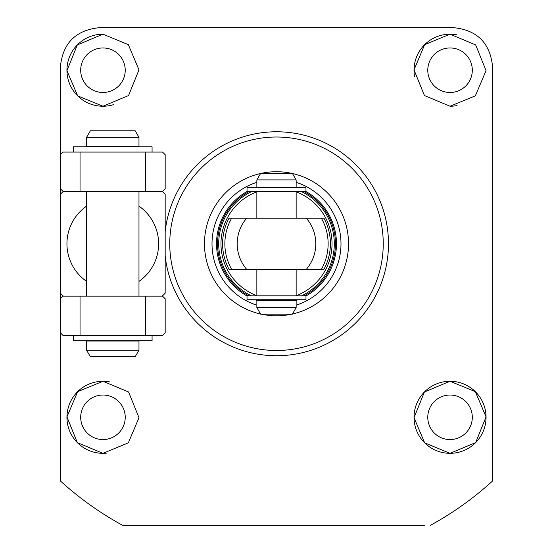 <?xml version="1.0" encoding="UTF-8"?>
<svg xmlns="http://www.w3.org/2000/svg" width="553" height="553" viewBox="0 0 553 553"><rect width="100%" height="100%" fill="white"/><g stroke="black" fill="none" stroke-linecap="round" stroke-linejoin="round"><path stroke-width="0.83" d="M138.976 206.138A45.844 45.844 0 0 1 138.976 281.373M86.586 281.373A45.844 45.844 0 0 1 86.586 206.138M63.339 191.366A72.035 72.035 0 0 0 60.395 194.317L60.395 293.201A72.035 72.035 0 0 0 63.339 296.145M162.223 191.366A72.035 72.035 0 0 1 165.174 194.317L165.174 293.201A72.035 72.035 0 0 1 162.223 296.145M450.038 395.029A22.265 22.265 0 0 0 427.773 417.294A22.265 22.265 0 0 0 450.038 439.559A22.265 22.265 0 0 0 472.303 417.294A22.265 22.265 0 0 0 450.038 395.029M102.962 395.029A22.265 22.265 0 0 0 80.697 417.294A22.265 22.265 0 0 0 102.962 439.559A22.265 22.265 0 0 0 125.227 417.294A22.265 22.265 0 0 0 102.962 395.029M102.962 47.952A22.265 22.265 0 0 0 80.697 70.217A22.265 22.265 0 0 0 102.962 92.482A22.265 22.265 0 0 0 125.227 70.217A22.265 22.265 0 0 0 102.962 47.952M450.038 47.952A22.265 22.265 0 0 0 427.773 70.217A22.265 22.265 0 0 0 450.038 92.482A22.265 22.265 0 0 0 472.303 70.217A22.265 22.265 0 0 0 450.038 47.952M450.038 381.28L424.428 391.973L414.024 417.688L424.669 442.863L450.038 453.315L475.663 442.614L486.052 416.886L475.324 391.642L450.038 381.28A36.021 36.021 0 0 0 414.024 417.294A36.021 36.021 0 0 0 450.038 453.315A36.021 36.021 0 0 0 486.059 417.294A36.021 36.021 0 0 0 450.038 381.28M110.006 381.978A36.021 36.021 0 0 0 102.962 381.28L77.655 391.662L66.948 416.907L77.344 442.621L102.962 453.315L128.351 442.842L138.976 417.667L128.579 391.98L102.962 381.28A36.021 36.021 0 0 0 66.941 417.294A36.021 36.021 0 0 0 106.515 453.142M102.962 34.196L77.323 44.917L66.948 70.666L77.676 95.869L102.962 106.231L128.559 95.551L138.976 69.865L128.331 44.655L102.962 34.196A36.021 36.021 0 0 0 66.941 70.217A36.021 36.021 0 0 0 113.413 104.683M457.11 34.901A36.021 36.021 0 0 0 450.038 34.196L424.635 44.682L414.024 69.878L424.434 95.545L450.038 106.231L475.331 95.863L486.052 70.653L475.67 44.911L450.038 34.196A36.021 36.021 0 0 0 414.646 76.888M165.174 255.852A111.983 111.983 0 0 0 282.555 355.572A111.983 111.983 0 0 0 388.483 243.755A111.983 111.983 0 0 0 282.555 131.939A111.983 111.983 0 0 0 165.174 231.666M424.822 525.35L122.642 525.35A320.885 320.885 0 0 1 60.395 480.958L60.395 332.816L63.014 335.436L162.554 335.436L165.174 332.816L165.174 298.765L162.554 296.145L145.529 296.145L145.529 335.436M145.529 296.145L63.014 296.145L60.395 298.765L60.395 293.201M430.358 525.35A320.885 320.885 0 0 0 492.605 480.958L492.605 477.405M60.395 231.113L60.395 188.746L63.014 191.366L162.554 191.366L165.174 188.746L165.174 154.695L162.554 152.075L63.014 152.075L60.395 154.695L60.395 66.941C62.703 43.106 75.802 30.014 99.685 27.65L453.315 27.65C477.149 29.959 490.248 43.058 492.605 66.941L492.605 480.958M122.642 525.35L128.178 525.35M60.395 243.755L60.395 231.154M450.038 106.231A36.021 36.021 0 0 0 457.02 105.554M276.5 137.013A106.743 106.743 0 0 1 383.243 243.755A106.743 106.743 0 0 1 276.5 350.498A106.743 106.743 0 0 1 169.757 243.755A106.743 106.743 0 0 1 276.5 137.013M261.23 173.359A72.035 72.035 0 0 1 291.77 173.359M292.454 173.511A72.035 72.035 0 0 1 292.454 314M291.77 314.152A72.035 72.035 0 0 1 261.23 314.152M256.855 305.194A64.507 64.507 0 0 1 256.855 182.317M296.145 187.101A59.966 59.966 0 0 1 297.97 187.764M305.968 191.532A59.966 59.966 0 0 1 305.968 295.986M297.97 299.747A59.966 59.966 0 0 1 296.145 300.417L256.855 300.403A59.966 59.966 0 0 1 255.03 299.747M247.032 295.986A59.966 59.966 0 0 1 247.032 191.532M255.03 187.764A59.966 59.966 0 0 1 256.855 187.101M296.145 182.317A64.507 64.507 0 0 1 296.145 305.194M260.546 314A72.035 72.035 0 0 1 260.546 173.511M306.362 269.297A39.291 39.291 0 0 0 306.362 218.214L246.638 218.214A39.291 39.291 0 0 0 246.638 269.297L323.968 269.297A53.904 53.904 0 0 0 323.968 218.214L295.184 218.214M246.638 218.214L229.032 218.214A53.904 53.904 0 0 0 229.032 269.297L295.184 269.297M260.221 187.108A58.936 58.936 0 0 0 258.099 187.764M248.871 191.697A58.936 58.936 0 0 0 248.871 295.82M258.099 299.747A58.936 58.936 0 0 0 260.221 300.403M323.968 218.214L306.362 218.214M229.032 269.297L246.638 269.297M296.145 191.697L296.145 218.214L229.032 218.214M296.145 295.82L296.145 269.297L323.968 269.297M292.779 300.403A58.936 58.936 0 0 0 294.901 299.747M304.129 295.82A58.936 58.936 0 0 0 304.129 191.697M294.901 187.764A58.936 58.936 0 0 0 292.779 187.108M260.636 173.359L292.364 173.359L296.145 179.905L256.855 179.905L260.636 173.359M256.855 179.905L256.855 187.108L296.145 187.108L296.145 179.905M296.145 307.606L292.364 314.152L260.636 314.152L256.855 307.606L296.145 307.606L296.145 300.403M86.586 350.173L90.367 356.72L135.195 356.72L138.976 350.173L138.976 341.007L86.586 341.007L86.586 350.173L138.976 350.173M86.586 146.51L138.976 146.51L138.976 137.338L86.586 137.338L86.586 146.51M86.586 137.338L90.367 130.791L135.195 130.791L138.976 137.338M145.529 152.075L145.529 191.366M60.395 154.695L60.395 188.746M80.04 152.075L80.04 191.366M60.395 298.765L60.395 332.816M80.04 296.145L80.04 335.436M305.968 191.697L247.032 191.697L247.032 187.764L305.968 187.764L305.968 191.697M305.968 299.747L247.032 299.747L247.032 295.82L305.968 295.82L305.968 299.747M73.494 335.436L73.494 340.676L152.075 340.676L152.075 335.436M73.494 152.075L73.494 146.835L152.075 146.835L152.075 152.075M263.242 187.495A57.802 57.802 0 0 0 262.136 187.764M251.387 191.697A57.802 57.802 0 0 0 251.387 295.82M262.136 299.747A57.802 57.802 0 0 0 263.242 300.016M256.855 191.815A55.535 55.535 0 0 0 256.855 295.703M321.376 269.297A51.636 51.636 0 0 0 321.376 218.214M231.624 218.214A51.636 51.636 0 0 0 231.624 269.297M296.145 295.703A55.535 55.535 0 0 0 296.145 191.815M289.758 300.016A57.802 57.802 0 0 0 290.864 299.747M301.613 295.82A57.802 57.802 0 0 0 301.613 191.697M290.864 187.764A57.802 57.802 0 0 0 289.758 187.495M263.242 187.764L263.242 187.108M256.855 295.82L256.855 269.297M256.855 218.214L256.855 191.697M263.242 300.403L263.242 299.747M256.855 307.606L256.855 300.403M289.758 300.403L289.758 299.747M289.758 187.764L289.758 187.108M86.586 296.145L86.586 191.366M138.976 296.145L138.976 191.366"/></g></svg>

